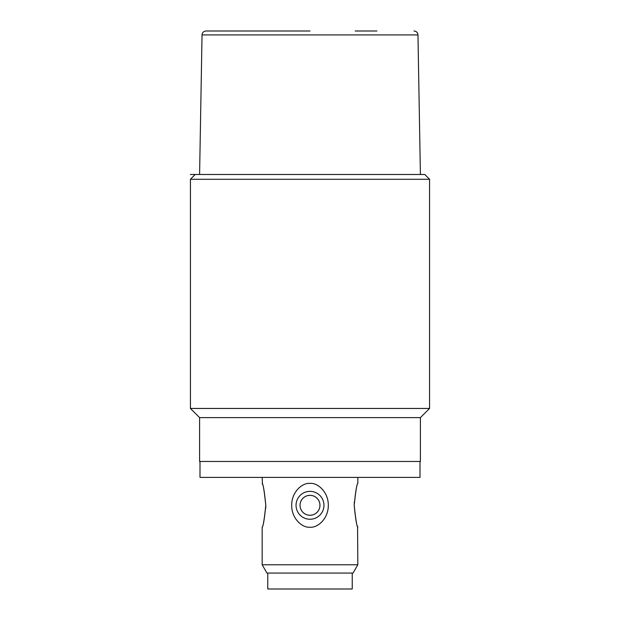 <?xml version="1.0" encoding="UTF-8"?>
<svg xmlns="http://www.w3.org/2000/svg" width="620" height="620" viewBox="0 0 620 620"><rect width="100%" height="100%" fill="white"/><g stroke="black" fill="none" stroke-linecap="round" stroke-linejoin="round"><path stroke-width="0.93" d="M199.594 417.617L199.594 461.458L420.407 461.458L420.407 417.617L199.594 417.617L190.425 408.448L429.575 408.448L429.575 179.265L190.425 179.265L195.215 174.483L424.785 174.483L429.575 179.265M199.996 461.458L199.996 477.4L420.004 477.4L420.004 461.458M291.718 505.3C291.447 518.266 302.095 528.054 310 527.209C317.952 528.031 328.538 518.258 328.282 505.3C328.553 492.334 317.905 482.546 310 483.391C302.048 482.569 291.462 492.342 291.718 505.3M353.044 573.058L310 573.058L353.044 573.058L357.825 564.774L262.175 564.774L262.175 527.209M265.802 505.3C264.446 491.559 263.237 484.259 262.175 483.406C263.027 483.337 264.236 490.629 265.802 505.3C264.446 519.041 263.237 526.341 262.175 527.194C263.027 527.264 264.236 519.971 265.802 505.3M262.175 477.4L262.43 484.228M265.794 506.455L265.724 508.478M310 573.058L266.957 573.058L310 573.058M354.245 502.929L354.276 502.123M354.198 505.3C355.554 491.559 356.763 484.259 357.825 483.406C356.973 483.337 355.764 490.629 354.198 505.3C355.554 519.041 356.763 526.341 357.825 527.194C356.973 527.264 355.764 519.971 354.198 505.3M357.825 564.774L357.57 526.372M323.95 505.3A13.95 13.95 0 0 1 310 519.25A13.95 13.95 0 0 1 296.05 505.3A13.95 13.95 0 0 1 310 491.35A13.95 13.95 0 0 1 323.95 505.3M319.966 505.3A9.966 9.966 0 0 0 310 495.334A9.966 9.966 0 0 0 300.034 505.3A9.966 9.966 0 0 0 310 515.267A9.966 9.966 0 0 0 319.966 505.3M300.096 504.2L300.281 503.107M300.584 502.037L301.01 501.007M301.545 500.022L302.204 499.1M302.955 498.255L303.8 497.504M304.048 497.31L304.529 496.969M304.722 496.853L305.707 496.31M306.737 495.884L307.272 495.713M307.807 495.582L310 495.334M311.101 495.396L312.193 495.582M314.294 496.31L315.278 496.853M315.347 496.891L316.068 497.395M316.2 497.504L317.045 498.255M317.153 498.364L317.711 498.992M317.797 499.1L318.455 500.022M318.587 500.239L318.936 500.89M318.99 501.007L319.416 502.037M319.719 503.107L319.904 504.2M308.899 515.204L307.807 515.019M305.707 514.29L304.722 513.747M304.653 513.709L303.932 513.197M303.8 513.096L302.955 512.345M302.854 512.244L302.281 511.601M302.204 511.5L301.545 510.578M301.421 510.368L301.056 509.694M301.01 509.594L300.584 508.563M300.281 507.493L300.096 506.4M319.904 506.4L319.719 507.493M319.416 508.563L318.99 509.594M318.455 510.578L317.797 511.5M317.045 512.345L316.2 513.096M315.96 513.29L315.464 513.631M315.278 513.747L314.294 514.29M313.263 514.716L312.759 514.871M312.193 515.019L310 515.267M267.755 573.058L267.755 589L352.245 589L352.245 573.058M310 31L206.018 31L310 31M190.425 174.483L195.215 174.483M376.937 31L355.167 31M199.594 174.483L202.035 34.914L417.965 34.914L420.407 174.483M190.425 408.448L190.425 179.265M420.407 417.617L429.575 408.448M266.957 573.058L262.175 564.774M357.825 483.391L357.825 477.4M202.035 34.914C202.298 32.535 203.631 31.225 206.018 31M417.965 34.914C417.702 32.535 416.369 31.225 413.982 31"/></g></svg>
